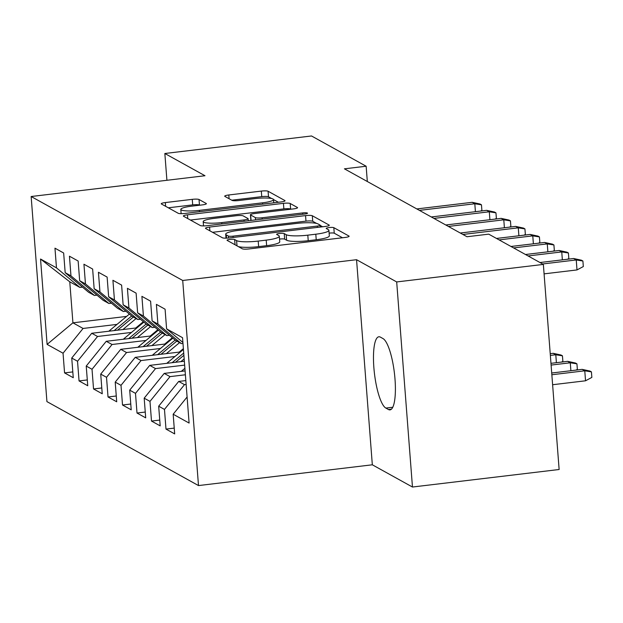 <?xml version="1.0" encoding="UTF-8"?>
<svg xmlns="http://www.w3.org/2000/svg" width="623" height="623" viewBox="0 0 623 623"><rect width="100%" height="100%" fill="white"/><g stroke="black" fill="none" stroke-linecap="round" stroke-linejoin="round"><path stroke-width="0.93" d="M229.91 239.411A3.87 0.646 -4.4 0 0 227.045 240.26A3.87 0.646 -4.4 0 0 227.177 240.408L242.292 248.787A5.537 0.927 -4.4 0 0 249.044 248.935L345.025 237.464A5.537 0.927 -4.4 0 0 349.121 236.249A5.537 0.927 -4.4 0 0 348.935 236.039L333.819 227.668A3.87 0.646 -4.4 0 0 329.092 227.559A3.87 0.646 -4.4 0 0 326.226 228.407A3.87 0.646 -4.4 0 0 326.359 228.555L328.313 229.638A17.709 2.951 -4.4 0 1 328.905 230.323A17.709 2.951 -4.4 0 1 315.799 234.201L307.801 235.159A17.709 2.951 -4.4 0 1 286.183 234.676L284.228 233.594A3.87 0.646 -4.4 0 0 279.501 233.485A3.87 0.646 -4.4 0 0 276.635 234.334A3.87 0.646 -4.4 0 0 276.768 234.482L278.722 235.564A17.709 2.951 -4.4 0 1 279.314 236.249A17.709 2.951 -4.4 0 1 266.208 240.128L258.21 241.085A17.709 2.951 -4.4 0 1 236.6 240.603L234.645 239.52A3.87 0.646 -4.4 0 0 229.91 239.411M342.479 237.768L334.247 233.204A3.87 0.646 -4.4 0 0 329.52 233.103A3.87 0.646 -4.4 0 0 329.123 233.15M328.905 230.323L329.333 235.86A17.709 2.951 -4.4 0 1 316.227 239.746L308.229 240.704A17.709 2.951 -4.4 0 1 286.611 240.221L284.656 239.139A3.87 0.646 -4.4 0 0 279.929 239.03A3.87 0.646 -4.4 0 0 279.532 239.084M199.025 199.492A5.537 0.927 -4.4 0 0 192.266 199.344L165.344 202.561A5.537 0.927 -4.4 0 0 161.248 203.776A5.537 0.927 -4.4 0 0 161.435 203.986L178.217 213.284A5.537 0.927 -4.4 0 0 184.969 213.44L280.95 201.961A5.537 0.927 -4.4 0 0 285.046 200.754A5.537 0.927 -4.4 0 0 284.859 200.536L268.077 191.238A5.537 0.927 -4.4 0 0 261.317 191.09L228.797 194.976A5.537 0.927 -4.4 0 0 224.701 196.19A5.537 0.927 -4.4 0 0 224.887 196.401L232.068 200.38A5.537 0.927 -4.4 0 0 238.819 200.536L254.955 198.605A14.804 2.469 -4.4 0 1 273.52 199.578A14.804 2.469 -4.4 0 1 262.563 202.818L199.376 210.372A14.804 2.469 -4.4 0 1 180.81 209.398A14.804 2.469 -4.4 0 1 191.767 206.158L202.296 204.897A5.537 0.927 -4.4 0 0 206.392 203.69A5.537 0.927 -4.4 0 0 206.205 203.472L199.025 199.492L199.453 205.037A5.537 0.927 -4.4 0 0 192.694 204.889L168.311 207.802M344.418 168.825L467.001 236.74L488.728 234.147L543.357 264.409L396.687 281.939L356.551 259.705L182.718 280.482L31.15 196.518L204.983 175.733L164.846 153.499L311.516 135.97L366.145 166.232L344.418 168.825M209.577 227.068A5.537 0.927 -4.4 0 0 205.481 228.283A5.537 0.927 -4.4 0 0 205.668 228.493L222.45 237.791A5.537 0.927 -4.4 0 0 229.202 237.939L325.183 226.468A5.537 0.927 -4.4 0 0 329.279 225.253A5.537 0.927 -4.4 0 0 329.092 225.043L312.31 215.745A5.537 0.927 -4.4 0 0 305.55 215.597L209.577 227.068L209.865 230.821M200.333 225.542L183.551 216.243A5.537 0.927 -4.4 0 1 183.364 216.025A5.537 0.927 -4.4 0 1 187.461 214.818L283.434 203.339A5.537 0.927 -4.4 0 1 290.193 203.495L297.373 207.475A5.537 0.927 -4.4 0 1 297.56 207.685A5.537 0.927 -4.4 0 1 293.464 208.9L254.542 213.549A5.537 0.927 -4.4 0 0 250.446 214.764A5.537 0.927 -4.4 0 0 250.633 214.974L255.391 217.614A5.537 0.927 -4.4 0 0 262.151 217.77L302.677 212.926A3.87 0.646 -4.4 0 1 307.528 213.175A3.87 0.646 -4.4 0 1 304.663 214.024L207.085 225.69A5.537 0.927 -4.4 0 1 200.333 225.542M182.718 280.482L198.496 485.574L46.927 401.609L31.15 196.518M174.238 428.11L165.991 429.091L174.681 433.912L173.171 414.233L189.104 423.064L182.539 337.697L166.598 328.866L165.087 309.195L156.389 304.374L157.907 324.053L152.113 320.845L150.595 301.166L141.904 296.346L143.415 316.025L137.621 312.816L136.11 293.137L127.411 288.317L128.93 307.996L123.128 304.787L121.617 285.108L112.919 280.288L114.437 299.967L108.643 296.758L107.125 277.079L98.434 272.267L99.945 291.938L94.151 288.729L92.64 269.05L83.941 264.238L85.46 283.917L79.658 280.7L78.148 261.021L69.449 256.209L70.967 275.888L65.174 272.672L63.655 253L54.964 248.18L56.475 267.859L79.915 287.437L69.768 281.814L72.922 322.831L83.069 328.453L117.007 324.396M165.991 429.091L164.472 409.412L158.678 406.204L178.7 381.432L185.841 380.583M159.745 420.081L151.498 421.062L160.189 425.883L158.678 406.204M151.498 421.062L149.987 401.383L144.186 398.175L164.215 373.403L185.093 370.911M145.252 412.052L137.005 413.033L145.704 417.854L144.186 398.175M137.005 413.033L135.495 393.362L129.701 390.146L149.722 365.382L184.353 361.239M130.768 404.023L122.521 405.012L131.212 409.825L129.701 390.146M122.521 405.012L121.002 385.333L115.208 382.117L135.23 357.353L180.444 351.948M116.275 395.994L108.028 396.983L116.719 401.796L115.208 382.117M108.028 396.983L106.517 377.304L100.716 374.096L120.745 349.324L165.959 343.919M101.79 387.965L93.536 388.954L102.234 393.767L100.716 374.096M93.536 388.954L92.025 369.275L86.231 366.067L106.253 341.295L151.467 335.89M87.298 379.937L79.051 380.926L87.742 385.746L86.231 366.067M79.051 380.926L77.532 361.247L71.738 358.038L91.76 333.266L136.974 327.862M72.805 371.915L64.558 372.897L73.257 377.717L71.738 358.038M64.558 372.897L63.048 353.218L47.107 344.387L40.542 259.028L56.475 267.859M96.962 295.154L94.4 295.458L88.606 292.249L65.174 272.672M70.967 275.888L94.4 295.458M126.601 316.414L72.922 322.831L47.107 344.387M63.048 353.218L83.069 328.453M111.455 303.183L108.893 303.487L103.099 300.278L79.658 280.7M85.46 283.917L108.893 303.487M91.76 333.266L97.562 336.482L131.5 332.425M77.532 361.247L97.562 336.482M125.939 311.212L123.385 311.516L117.583 308.307L94.151 288.729M99.945 291.938L123.385 311.516M106.253 341.295L112.047 344.503L145.984 340.446M92.025 369.275L112.047 344.503M140.432 319.241L137.87 319.544L132.076 316.336L108.643 296.758M114.437 299.967L137.87 319.544M120.745 349.324L126.539 352.532L160.477 348.475M106.517 377.304L126.539 352.532M154.925 327.262L152.362 327.573L146.569 324.357L123.128 304.787M128.93 307.996L152.362 327.573M135.23 357.353L141.032 360.561L174.97 356.504M121.002 385.333L141.032 360.561M169.409 335.291L166.855 335.602L161.053 332.386L137.621 312.816M143.415 316.025L166.855 335.602M149.722 365.382L155.516 368.59L184.649 365.109M135.495 393.362L155.516 368.59M182.983 343.429L181.34 343.623L175.546 340.415L152.113 320.845M157.907 324.053L181.34 343.623M164.215 373.403L170.009 376.619L185.389 374.781M149.987 401.383L170.009 376.619M166.598 328.866L182.905 342.486M178.7 381.432L184.494 384.648L186.137 384.453M164.472 409.412L184.494 384.648M367.321 181.519L366.145 166.232M164.846 153.499L166.909 180.288M356.551 259.705L372.328 464.797L412.465 487.03L396.687 281.939M412.465 487.03L559.135 469.501L543.357 264.409M372.328 464.797L198.496 485.574M82.47 287.125L79.915 287.437M69.768 281.814L40.542 259.028M173.171 414.233L187.102 396.999M388.464 409.529A36.087 8.73 -96.8 0 0 390.021 409.879A36.087 8.73 -96.8 0 0 394.741 376.113A36.087 8.73 -96.8 0 0 383.005 338.577L380.396 337.129A36.087 8.73 -96.8 0 0 378.846 336.778A36.087 8.73 -96.8 0 0 374.127 370.545A36.087 8.73 -96.8 0 0 385.863 408.081L388.464 409.529L391.446 409.171M238.438 246.646A17.709 2.951 -4.4 0 0 258.638 246.63L258.21 241.085M279.314 236.249L279.743 241.794A17.709 2.951 -4.4 0 1 266.636 245.672L258.638 246.63M316.593 223.423L312.738 221.29A5.537 0.927 -4.4 0 0 305.979 221.142L212.544 232.309M322.636 226.772L320.206 225.433M228.345 236.031A3.87 0.646 -4.4 0 0 233.08 236.14L317.325 226.071A3.87 0.646 -4.4 0 0 320.191 225.222A3.87 0.646 -4.4 0 0 320.058 225.067L318.003 223.93A17.709 2.951 -4.4 0 0 296.384 223.447L238.796 230.331A17.709 2.951 -4.4 0 0 225.69 234.209A17.709 2.951 -4.4 0 0 226.289 234.887L228.345 236.031L228.501 238.017M190.428 220.051L283.862 208.884L283.434 203.339M290.918 209.203L290.622 209.04A5.537 0.927 -4.4 0 0 283.862 208.884M250.446 214.764L250.867 220.308A5.537 0.927 -4.4 0 0 250.952 220.449M214.148 218.377A14.804 2.469 -4.4 0 0 203.191 221.624A14.804 2.469 -4.4 0 0 221.757 222.598L244.021 219.935A5.537 0.927 -4.4 0 0 248.118 218.72A5.537 0.927 -4.4 0 0 247.931 218.509L243.165 215.87A5.537 0.927 -4.4 0 0 236.413 215.714L214.148 218.377M271.698 198.55L268.505 196.782A5.537 0.927 -4.4 0 0 261.746 196.634L231.764 200.217M278.403 202.265L273.513 199.562M582.162 369.369L589.973 371.059L591.422 371.869L591.85 377.406L585.542 380.793L584.771 370.81L582.162 369.369L551.713 373.006M591.422 371.869L584.771 370.81L551.846 374.75M585.542 380.793L552.617 384.726M544.081 273.863L577.007 269.93L576.244 259.955L542.571 263.981M573.635 258.506L581.446 260.204L582.894 261.006L576.244 259.955L573.635 258.506L539.97 262.532M582.894 261.006L583.323 266.551L577.007 269.93M570.894 370.716L570.279 362.788L567.67 361.34L550.966 363.334M567.67 361.34L575.488 363.038L576.937 363.84L570.279 362.788L551.098 365.078M576.937 363.84L577.357 369.384L576.01 370.101M181.324 371.363A14.944 14.282 -61 0 1 182.22 370.553L184.899 368.325M556.401 362.687L555.794 354.76L553.185 353.311L550.226 353.669M553.185 353.311L560.996 355.009L562.444 355.811L555.794 354.76L550.358 355.406M562.444 355.811L562.873 361.356L561.518 362.08M562.359 259.853L561.751 251.926L528.086 255.952M559.143 250.477L566.953 252.175L568.402 252.977L561.751 251.926L559.143 250.477L525.477 254.503M568.402 252.977L568.83 258.522L567.483 259.246M547.874 251.824L547.259 243.897L513.593 247.923M544.65 242.456L552.461 244.146L553.917 244.948L547.259 243.897L544.65 242.456L510.985 246.474M553.917 244.948L554.338 250.493L552.99 251.217M180.841 361.659L184.167 358.887M166.832 363.334A14.944 14.282 -61 0 1 167.727 362.524L183.442 349.456M175.484 362.298L183.894 355.305M183.723 353.039L172.104 362.703M179.222 352.096L183.38 348.639M166.349 353.63L179.564 342.642M152.339 355.305A14.944 14.282 -61 0 1 153.242 354.495L172.859 338.172M160.991 354.269L176.807 341.116M175.149 340.088L157.611 354.674M533.381 243.803L532.774 235.868L499.101 239.894M530.165 234.427L537.976 236.117L539.425 236.919L532.774 235.868L530.165 234.427L496.5 238.445M539.425 236.919L539.853 242.464L538.498 243.188M518.889 235.774L518.281 227.839L462.889 234.466M515.673 226.398L523.484 228.088L524.932 228.898L518.281 227.839L515.673 226.398L460.28 233.018M524.932 228.898L525.36 234.435L524.013 235.159M164.737 344.067L171.387 338.53A35.807 34.226 -61 0 1 172.353 337.752M151.864 345.601L165.072 334.613M137.854 347.276A14.944 14.282 -61 0 1 138.75 346.474L158.374 330.143M146.506 346.24L162.323 333.087M160.664 332.059L143.119 346.645M504.404 227.745L503.789 219.818L448.396 226.437M501.18 218.369L508.991 220.067L510.447 220.869L503.789 219.818L501.18 218.369L445.788 224.989M510.447 220.869L510.868 226.406L509.521 227.13M150.244 336.038L156.895 330.509A35.807 34.226 -61 0 1 157.868 329.723M137.372 337.573L150.579 326.584M123.362 339.247A14.944 14.282 -61 0 1 124.257 338.445L143.882 322.122M132.014 338.219L147.83 325.058M146.171 324.03L128.634 338.624M489.912 219.717L489.304 211.789L433.904 218.408M486.695 210.34L494.506 212.038L495.955 212.84L489.304 211.789L486.695 210.34L431.295 216.96M495.955 212.84L496.383 218.385L495.028 219.101M135.752 328.01L142.402 322.48A35.807 34.226 -61 0 1 143.376 321.694M122.879 329.551L136.094 318.555M108.869 331.226A14.944 14.282 -61 0 1 109.773 330.416L129.389 314.093M117.521 330.19L133.338 317.037M131.679 316.001L114.141 330.595M475.419 211.688L474.812 203.76L419.419 210.379M472.203 202.311L480.014 204.009L481.462 204.811L474.812 203.76L472.203 202.311L416.81 208.939M481.462 204.811L481.89 210.356L480.543 211.08M237.005 245.851L236.6 240.603M266.636 245.672L266.208 240.128M284.656 239.139L284.228 233.594M286.611 240.221L286.183 234.676M308.229 240.704L307.801 235.159M316.227 239.746L315.799 234.201M334.247 233.204L333.819 227.668M348.966 236.491L348.935 236.039M235.042 244.769L234.645 239.52M305.979 221.142L305.55 215.597M312.738 221.29L312.31 215.745M329.123 225.495L329.092 225.043M233.181 237.464L233.08 236.14M317.426 227.395L317.325 226.071M226.538 238.15L226.289 234.887M187.749 218.564L187.461 214.818M290.622 209.04L290.193 203.495M297.412 207.926L297.373 207.475M251.053 220.433L250.633 214.974M255.57 219.896L255.391 217.614M262.252 219.094L262.151 217.77M302.778 214.25L302.677 212.926M221.858 223.922L221.757 222.598M244.123 221.258L244.021 219.935M206.244 203.923L206.205 203.472M199.477 211.703L199.376 210.372M262.665 204.149L262.563 202.818M229.085 198.729L228.797 194.976M261.746 196.634L261.317 191.09M268.505 196.782L268.077 191.238M284.89 200.988L284.859 200.536M165.632 206.314L165.344 202.561M192.694 204.889L192.266 199.344M392.786 407.255L385.863 408.081M182.22 370.553L183.255 371.129M167.727 362.524L168.771 363.1M153.242 354.495L154.278 355.071M138.75 346.474L139.793 347.05M124.257 338.445L125.301 339.021M109.773 330.416L110.808 330.992M320.331 227.052L320.191 225.222M225.993 238.165L225.69 234.209M203.519 225.915L203.191 221.624M248.273 220.768L248.118 218.72M181.137 213.658L180.81 209.398M273.77 202.825L273.52 199.578"/></g></svg>
